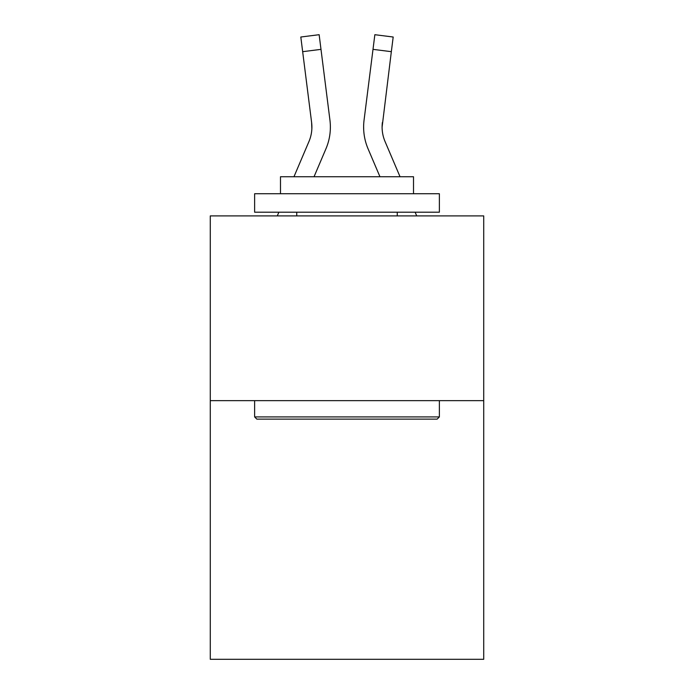<?xml version="1.0" encoding="UTF-8"?>
<svg xmlns="http://www.w3.org/2000/svg" width="694" height="694" viewBox="0 0 694 694"><rect width="100%" height="100%" fill="white"/><g stroke="black" fill="none" stroke-linecap="round" stroke-linejoin="round"><path stroke-width="1.04" d="M483.718 400.655L483.718 659.3L210.282 659.3L210.282 215.903L483.718 215.903L483.718 400.655L210.282 400.655M325.946 148.785L314.044 176.736L325.946 148.785A55.425 55.425 0 0 0 329.936 120.123L320.992 49.361L302.662 51.677L300.814 37.016L319.145 34.7L320.992 49.361M330.309 129.769L330.37 127.045M329.659 117.911L329.936 120.123L329.659 117.911M368.054 148.785L379.956 176.736L368.054 148.785A55.425 55.425 0 0 1 364.064 120.123L374.855 34.7L393.186 37.016L391.338 51.677L373.008 49.361M400.039 176.736L385.057 141.55A36.947 36.947 0 0 1 382.099 127.141L391.338 51.677M256.841 419.124L254.629 416.912L439.371 416.912L437.159 419.124L256.841 419.124M439.371 193.73L439.371 212.208L254.629 212.208L254.629 193.73L439.371 193.73M280.489 193.73L280.489 176.736L413.511 176.736L413.511 193.73M439.371 400.655L439.371 416.912M254.629 400.655L254.629 416.912M397.254 212.208L397.254 215.903M296.746 212.208L296.746 215.903M293.961 176.736L308.943 141.55A36.947 36.947 0 0 0 311.901 127.149A36.947 36.947 0 0 1 308.943 141.55A36.947 36.947 0 0 0 311.901 127.149A36.947 36.947 0 0 1 308.943 141.55A36.947 36.947 0 0 0 311.901 127.149A36.947 36.947 0 0 1 308.943 141.55A36.947 36.947 0 0 0 311.901 127.149A36.947 36.947 0 0 1 308.943 141.55A36.947 36.947 0 0 0 311.606 122.439L302.662 51.677M308.943 141.55A36.947 36.947 0 0 0 311.606 122.439L311.858 128.876L311.606 122.439A36.947 36.947 0 0 1 308.943 141.55A36.947 36.947 0 0 0 311.606 122.439A36.947 36.947 0 0 1 308.943 141.55A36.947 36.947 0 0 0 311.606 122.439A36.947 36.947 0 0 1 308.943 141.55M277.288 215.903L278.858 212.208M416.712 215.903L415.142 212.208M385.057 141.55A36.947 36.947 0 0 1 382.394 122.439L382.099 127.141L382.394 122.439M363.691 129.778L363.63 127.045"/></g></svg>
